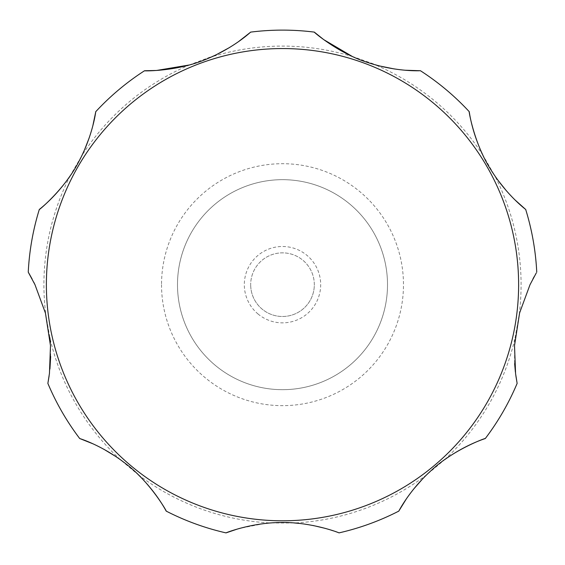 <?xml version="1.0" encoding="UTF-8"?>
<svg xmlns="http://www.w3.org/2000/svg" width="565" height="565" viewBox="0 0 565 565"><rect width="100%" height="100%" fill="white"/><g stroke="black" fill="none" stroke-linecap="round" stroke-linejoin="round"><path stroke-width="0.42" stroke-dasharray="2.83 2.12" d="M533 278.806L530.027 284.675L519.235 314.345L515.111 337.764L514.588 344.297M445.305 459.197L426.561 474.861L422.839 478.619M426.561 474.861A238.592 238.592 0 0 1 294.393 522.971L270.607 522.971L264.342 523.564M138.898 475.313L120.218 459.578L115.874 456.562M120.218 459.578A238.592 238.592 0 0 1 49.89 337.764L45.765 314.345L34.974 284.675M387.505 284.675A105.005 105.005 0 0 0 282.5 179.67A105.005 105.005 0 0 0 177.495 284.675A105.005 105.005 0 0 0 282.5 389.68A105.005 105.005 0 0 0 387.505 284.675A105.005 105.005 0 0 0 282.5 179.67A105.005 105.005 0 0 0 177.495 284.675A105.005 105.005 0 0 0 282.5 389.68A105.005 105.005 0 0 0 387.505 284.675A105.005 105.005 0 0 1 282.5 389.68A105.005 105.005 0 0 1 177.495 284.675M314.317 284.675A31.817 31.817 0 0 0 282.5 252.852A31.817 31.817 0 0 0 250.683 284.675A31.817 31.817 0 0 1 302.953 260.303A31.817 31.817 0 0 1 295.947 313.511A31.817 31.817 0 0 1 250.683 284.675A31.817 31.817 0 0 0 282.5 316.492A31.817 31.817 0 0 0 314.317 284.675M257.958 313.928A38.187 38.187 0 0 0 311.753 309.217A38.187 38.187 0 0 0 307.042 255.422A38.187 38.187 0 0 0 253.247 260.133A38.187 38.187 0 0 0 257.958 313.928M264.201 523.578L240.118 528.275M237.54 529.01L237.152 529.123M338.986 532.887A254.561 254.561 0 0 0 398.777 511.12A254.561 254.561 0 0 1 338.986 532.887L325.2 528.36M313.052 525.485L299.69 523.458M413.566 489.184L406.263 499.036M514.524 345.533L514.63 363.655M515.393 372.067L515.831 375.513M536.284 272.937L536.065 273.312M535.966 273.481L534.165 276.659M482.637 154.626L494.813 175.828L497.737 179.967M506.431 190.85L514.962 199.883M352.129 56.366L379.051 65.858M394.384 68.965L405.126 70.222M189.091 65.024L215.809 54.989M229.552 47.517L238.585 41.577M69.813 176.379L82.08 155.227L84.199 150.629M89.284 137.655L92.837 125.755M33.759 282.203L32.17 279.117M28.766 273.022L28.25 272.153A254.561 254.561 0 0 1 39.303 209.488A254.561 254.561 0 0 0 28.25 272.153M49.12 375.866L49.946 368.896M50.659 356.487L50.334 343.089M103.861 449.26L92.886 443.779M47.87 383.402A254.561 254.561 0 0 0 79.686 438.511A254.561 254.561 0 0 1 47.87 383.402M144.527 70.752A254.561 254.561 0 0 0 95.782 111.651A254.561 254.561 0 0 1 144.527 70.752M314.317 32.113A254.561 254.561 0 0 0 250.683 32.113A254.561 254.561 0 0 1 314.317 32.113M469.218 111.651A254.561 254.561 0 0 0 420.473 70.752A254.561 254.561 0 0 1 469.218 111.651M536.75 272.153A254.561 254.561 0 0 0 525.697 209.488A254.561 254.561 0 0 1 536.75 272.153M485.314 438.511A254.561 254.561 0 0 0 517.13 383.402A254.561 254.561 0 0 1 485.314 438.511M166.223 511.12A254.561 254.561 0 0 0 226.014 532.887M161.526 284.675A120.974 120.974 0 0 0 282.5 405.649A120.974 120.974 0 0 0 403.474 284.675A120.974 120.974 0 0 0 282.5 163.702A120.974 120.974 0 0 0 161.526 284.675M519.235 314.345A238.592 238.592 0 0 0 494.813 175.828M444.782 459.578A238.592 238.592 0 0 0 515.111 337.764M138.439 474.861A238.592 238.592 0 0 0 270.607 522.971M70.187 175.828A238.592 238.592 0 0 0 45.765 314.345M189.826 64.82A238.592 238.592 0 0 0 82.08 155.227M352.828 56.684A238.592 238.592 0 0 0 212.172 56.684M482.92 155.227A238.592 238.592 0 0 0 375.174 64.82"/><path stroke-width="0.85" d="M92.837 125.755L95.782 111.651C95.916 109.878 93.536 134.216 78.655 161.922C64.692 189.211 38.046 210.992 39.303 209.488A254.561 254.561 0 0 0 28.25 272.153L34.974 284.675L45.433 313.074L50.483 345.688L49.452 373.38L47.87 383.402A254.561 254.561 0 0 0 79.686 438.511C77.963 438.073 101.425 444.613 126.052 463.971C150.565 482.446 167.501 512.625 166.223 511.12A254.561 254.561 0 0 0 226.014 532.887C224.475 533.318 251.474 522.441 281.222 522.526C311.703 521.855 340.469 533.226 338.986 532.887A254.561 254.561 0 0 0 398.777 511.12C398.05 512.738 408.566 490.773 431.907 469.882C454.359 448.949 487.016 437.515 485.314 438.511A254.561 254.561 0 0 0 517.13 383.402L515.584 373.613L514.517 345.603L519.616 312.89L530.027 284.675L536.284 272.937M240.118 528.275L237.54 529.01M237.152 529.123L226.014 532.887M325.2 528.36L313.052 525.485M299.69 523.458L294.393 522.971M422.839 478.619L413.566 489.184M406.263 499.036L398.777 511.12M485.314 438.511C486.168 438.362 466.895 443.822 444.782 459.578M514.588 344.297L514.524 345.533M514.63 363.655L515.393 372.067M515.831 375.513L517.13 383.402M534.165 276.659L533 278.806M497.737 179.967L506.431 190.85M514.962 199.883L525.697 209.488C527.166 210.484 507.285 196.26 490.731 169.521C474.077 143.785 468.54 109.815 469.218 111.651C469.218 110.804 471.252 130.713 482.92 155.227M379.051 65.858L394.384 68.965M405.126 70.222L420.473 70.752C422.104 70.533 397.774 72.581 366.996 62.277C337.99 53.075 312.692 31.153 314.317 32.113L323.738 39.635L352.129 56.366M215.809 54.989L229.552 47.517M238.585 41.577L250.683 32.113C251.792 30.898 234.475 48.11 204.276 59.996C176.139 71.593 142.67 71.056 144.527 70.752L156.583 70.463L189.091 65.024M84.199 150.629L89.284 137.655M39.303 209.488C38.561 209.905 54.791 198.195 70.187 175.828M34.974 284.675L33.759 282.203M32.17 279.117L28.766 273.022M47.87 383.402L49.12 375.866M49.946 368.896L50.659 356.487M50.334 343.089L49.89 337.764M115.874 456.562L103.861 449.26M92.886 443.779L79.686 438.511M166.223 511.12C166.513 511.932 157.79 493.902 138.439 474.861M536.75 272.153A254.561 254.561 0 0 0 525.697 209.488M469.218 111.651A254.561 254.561 0 0 0 420.473 70.752M314.317 32.113A254.561 254.561 0 0 0 250.683 32.113M144.527 70.752A254.561 254.561 0 0 0 95.782 111.651M518.621 284.675A236.121 236.121 0 0 0 282.5 48.555A236.121 236.121 0 0 0 46.379 284.675A236.121 236.121 0 0 0 282.5 520.796A236.121 236.121 0 0 0 518.621 284.675"/></g></svg>
